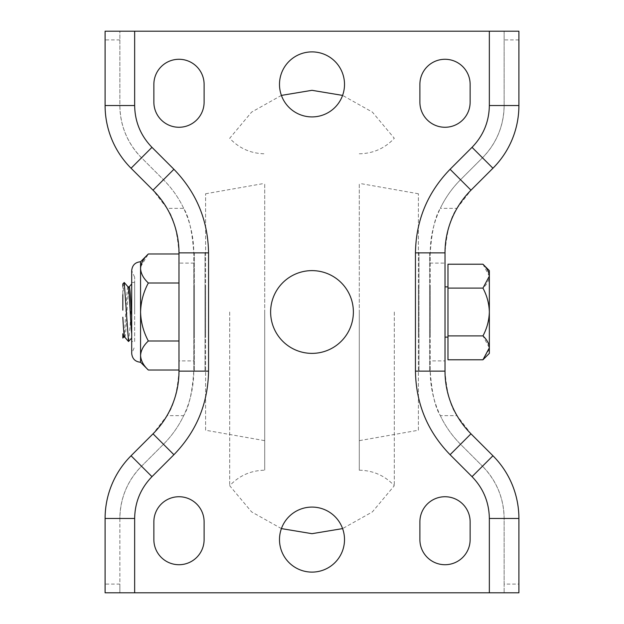 <?xml version="1.0" encoding="UTF-8"?>
<svg xmlns="http://www.w3.org/2000/svg" width="624" height="624" viewBox="0 0 624 624"><rect width="100%" height="100%" fill="white"/><g stroke="black" fill="none" stroke-linecap="round" stroke-linejoin="round"><path stroke-width="0.47" stroke-dasharray="3.12 2.34" d="M134.651 312L134.651 277.228L134.651 312M178.987 341.008L178.987 253.976L178.987 341.008L148.34 341.008C143.481 331.991 140.891 322.327 140.564 312L140.564 261.752M359.291 312L359.291 470.215L359.291 312M394.306 312L394.306 485.714L394.306 312M229.694 312L229.694 485.714L229.694 312M264.709 312L264.709 470.215L264.709 312M445.013 564.72A25.124 25.124 0 0 0 470.137 539.596L470.137 521.859A25.124 25.124 0 0 0 445.013 496.735A25.124 25.124 0 0 0 419.89 521.859L419.89 539.596A25.124 25.124 0 0 0 445.013 564.72M178.987 564.72A25.124 25.124 0 0 0 204.11 539.596L204.11 521.859A25.124 25.124 0 0 0 178.987 496.735A25.124 25.124 0 0 0 153.863 521.859L153.863 539.596A25.124 25.124 0 0 0 178.987 564.72M445.013 127.265A25.124 25.124 0 0 0 470.137 102.141L470.137 84.404A25.124 25.124 0 0 0 445.013 59.28A25.124 25.124 0 0 0 419.89 84.404L419.89 102.141A25.124 25.124 0 0 0 445.013 127.265M178.987 127.265A25.124 25.124 0 0 0 204.11 102.141L204.11 84.404A25.124 25.124 0 0 0 178.987 59.28A25.124 25.124 0 0 0 153.863 84.404L153.863 102.141A25.124 25.124 0 0 0 178.987 127.265M312 507.086A32.51 32.51 0 0 0 279.49 539.596A32.51 32.51 0 0 0 312 572.107A32.51 32.51 0 0 0 344.51 539.596A32.51 32.51 0 0 0 312 507.086M312 51.893A32.51 32.51 0 0 0 279.49 84.404A32.51 32.51 0 0 0 312 116.914A32.51 32.51 0 0 0 344.51 84.404A32.51 32.51 0 0 0 312 51.893M312 270.621A41.379 41.379 0 0 0 270.621 312A41.379 41.379 0 0 0 312 353.379A41.379 41.379 0 0 0 353.379 312A41.379 41.379 0 0 0 312 270.621M447.97 337.124L447.97 286.876L447.97 337.124M140.689 266.705L148.34 253.976M430.232 286.876L430.232 337.124L430.232 286.876L429.64 286.876L429.64 337.124L429.64 286.876M430.232 337.124L429.64 337.124M194.36 286.876L194.36 337.124L194.36 286.876L193.768 286.876L193.768 337.124L193.768 286.876M194.36 337.124L193.768 337.124M482.945 264.217L489.349 276.167C489.099 280.371 486.962 284.349 482.945 288.109C486.946 295.534 489.076 303.498 489.349 312C489.099 320.408 486.962 328.372 482.945 335.891L489.349 347.833L489.349 353.379M489.239 349.3L482.945 359.783M429.64 252.884L429.64 371.116L429.64 252.884L419 252.884L419 371.116L419 252.884M429.64 371.116L419 371.116M205 252.884L205 371.116L205 252.884L194.36 252.884L194.36 371.116L194.36 252.884M205 371.116L194.36 371.116M419 337.124L419 286.876L419 337.124L418.408 337.124L418.408 286.876L418.408 337.124M419 286.876L418.408 286.876M205.592 286.876L205.592 337.124L205.592 286.876L205 286.876L205 337.124L205 286.876M205.592 337.124L205 337.124M418.408 430.232L418.408 193.768L418.408 430.232L359.291 440.653L359.291 183.347L359.291 440.653M418.408 193.768L359.291 183.347M205.592 430.232L205.592 193.768L205.592 430.232L264.709 440.653L264.709 183.347L264.709 440.653M205.592 193.768L264.709 183.347M134.651 341.554L134.651 282.446L134.651 341.554L131.695 341.554L131.695 282.446L131.695 341.554M134.651 282.446L131.695 282.446M124.66 337.069L124.753 337.124C126.204 338.988 127.741 284.934 129.191 286.876L129.145 286.876M127.998 286.876C126.524 285.316 125.05 338.676 123.568 337.124L123.607 337.124M131.695 283.936L131.695 294.629L130.182 324.706L128.677 341.507M119.87 592.8L518.903 592.8L518.903 518.474C518.513 494.146 509.863 473.242 492.937 455.77L470.98 433.82L457.002 415.654L440.31 415.654C435.053 407.191 431.699 392.348 430.232 371.116L430.232 252.884A103.451 103.451 0 0 1 460.535 179.735L482.485 157.778A73.897 73.897 0 0 0 504.13 105.526L504.13 31.2L105.097 31.2L105.097 105.526C105.487 129.854 114.137 150.758 131.063 168.23L153.02 190.18L166.998 208.346L183.69 208.346C188.947 216.809 192.301 231.652 193.768 252.884L193.768 371.116A103.451 103.451 0 0 1 163.465 444.265L141.515 466.222A73.897 73.897 0 0 0 119.87 518.474L119.87 592.8L105.097 592.8L105.097 584.103L119.87 584.103L119.87 592.8M457.002 208.346L470.98 190.18L492.937 168.23C509.863 150.758 518.513 129.854 518.903 105.526L518.903 31.2L504.13 31.2L504.13 105.526C503.802 125.798 496.587 143.216 482.485 157.778L460.535 179.735C452.166 188.12 445.427 197.66 440.31 208.346L457.002 208.346C450.707 216.707 446.706 231.559 445.013 252.884L445.013 263.117L430.232 263.117L430.232 252.884C431.691 231.668 435.053 216.824 440.31 208.346M445.013 286.876L445.013 337.124M457.002 415.654C450.7 407.261 446.698 392.418 445.013 371.116L445.013 263.117M504.13 584.103L504.13 518.474A73.897 73.897 0 0 0 482.485 466.222C496.587 480.784 503.802 498.202 504.13 518.474L504.13 592.8L504.13 584.103L518.903 584.103M134.651 31.2L134.651 105.526C134.909 121.75 140.681 135.681 151.967 147.334L173.917 169.283C196.482 192.582 208.026 220.451 208.549 252.884L208.549 371.116C208.026 403.549 196.482 431.418 173.917 454.717L151.967 476.666C140.681 488.319 134.909 502.25 134.651 518.474L119.87 518.474C120.198 498.202 127.413 480.784 141.515 466.222L163.465 444.265C171.834 435.88 178.573 426.34 183.69 415.654L166.998 415.654L153.02 433.82L131.063 455.77C114.137 473.242 105.487 494.146 105.097 518.474L105.097 584.103M166.998 415.654C173.293 407.293 177.294 392.441 178.987 371.116L178.987 360.883L193.768 360.883L193.768 371.116C192.309 392.332 188.947 407.176 183.69 415.654M166.998 208.346C173.3 216.739 177.302 231.582 178.987 252.884L178.987 360.883M183.69 208.346C178.573 197.66 171.834 188.12 163.465 179.735L141.515 157.778C127.413 143.216 120.198 125.798 119.87 105.526L119.87 31.2L119.87 105.526A73.897 73.897 0 0 0 141.515 157.778L163.465 179.735A103.451 103.451 0 0 1 193.768 252.884L193.768 263.117L178.987 263.117M440.31 415.654C445.427 426.34 452.166 435.88 460.535 444.265L482.485 466.222L460.535 444.265A103.451 103.451 0 0 1 430.232 371.116L430.232 360.883L445.013 360.883M430.232 263.117L430.232 360.883M119.87 518.474L119.87 584.103M178.987 282.992L148.34 282.992C143.481 278.483 140.891 273.647 140.564 268.484M148.34 370.024C143.481 365.516 140.891 360.68 140.564 355.516L140.564 312C140.868 301.79 143.458 292.118 148.34 282.992M140.564 362.248L140.564 355.516C140.868 350.407 143.458 345.571 148.34 341.008M193.768 360.883L193.768 263.117M447.97 359.783L447.97 264.217M482.945 288.109L447.97 288.109M482.945 335.891L447.97 335.891M489.349 270.621L489.349 347.833M122.827 338.021L122.827 333.77M122.827 310.167L122.827 286.354M124.082 282.493L122.834 294.629M489.349 592.8L489.349 518.474C489.091 502.25 483.319 488.319 472.033 476.666L450.083 454.717C427.518 431.418 415.974 403.549 415.451 371.116L415.451 252.884C415.974 220.451 427.518 192.582 450.083 169.283L472.033 147.334C483.319 135.681 489.091 121.75 489.349 105.526L489.349 31.2M134.651 518.474L134.651 592.8M504.13 518.474L489.349 518.474M119.87 105.526L134.651 105.526M489.349 105.526L504.13 105.526M518.903 39.897L504.13 39.897M119.87 39.897L105.097 39.897M472.033 147.334L482.485 157.778M450.083 169.283L460.535 179.735M415.451 252.884L430.232 252.884M415.451 371.116L430.232 371.116M450.083 454.717L460.535 444.265M472.033 476.666L482.485 466.222M151.967 476.666L141.515 466.222M173.917 454.717L163.465 444.265M208.549 371.116L193.768 371.116M208.549 252.884L193.768 252.884M173.917 169.283L163.465 179.735M151.967 147.334L141.515 157.778M134.651 277.228L131.695 270.621L131.695 353.379L134.651 346.772M359.291 153.785C373.144 153.543 384.813 148.379 394.306 138.286L372.388 112.102L342.599 95.402M281.401 95.402L251.612 112.102L229.694 138.286C239.187 148.379 250.856 153.543 264.709 153.785M281.401 528.598L251.612 511.898L229.694 485.714C239.187 475.621 250.856 470.457 264.709 470.215M359.291 470.215C373.144 470.457 384.813 475.621 394.306 485.714L372.388 511.898L342.599 528.598"/><path stroke-width="0.94" d="M178.987 253.976L148.34 253.976L140.564 261.752L140.564 312C140.868 322.21 143.458 331.882 148.34 341.008C143.481 345.517 140.891 350.353 140.564 355.516C140.868 360.625 143.458 365.461 148.34 370.024L178.987 370.024M470.137 539.596A25.124 25.124 0 0 1 445.013 564.72A25.124 25.124 0 0 1 419.89 539.596L419.89 521.859A25.124 25.124 0 0 1 445.013 496.735A25.124 25.124 0 0 1 470.137 521.859L470.137 539.596M204.11 539.596A25.124 25.124 0 0 1 178.987 564.72A25.124 25.124 0 0 1 153.863 539.596L153.863 521.859A25.124 25.124 0 0 1 178.987 496.735A25.124 25.124 0 0 1 204.11 521.859L204.11 539.596M470.137 102.141A25.124 25.124 0 0 1 445.013 127.265A25.124 25.124 0 0 1 419.89 102.141L419.89 84.404A25.124 25.124 0 0 1 445.013 59.28A25.124 25.124 0 0 1 470.137 84.404L470.137 102.141M204.11 102.141A25.124 25.124 0 0 1 178.987 127.265A25.124 25.124 0 0 1 153.863 102.141L153.863 84.404A25.124 25.124 0 0 1 178.987 59.28A25.124 25.124 0 0 1 204.11 84.404L204.11 102.141M312 572.107A32.51 32.51 0 0 1 279.49 539.596A32.51 32.51 0 0 1 312 507.086A32.51 32.51 0 0 1 344.51 539.596A32.51 32.51 0 0 1 312 572.107M312 116.914A32.51 32.51 0 0 1 279.49 84.404A32.51 32.51 0 0 1 312 51.893A32.51 32.51 0 0 1 344.51 84.404A32.51 32.51 0 0 1 312 116.914M312 353.379A41.379 41.379 0 0 1 270.621 312A41.379 41.379 0 0 1 312 270.621A41.379 41.379 0 0 1 353.379 312A41.379 41.379 0 0 1 312 353.379M447.97 286.876L445.013 286.876L445.013 337.124L447.97 337.124M148.34 253.976C143.481 258.484 140.891 263.32 140.564 268.484L140.689 266.705M482.945 359.783L489.349 347.833L489.349 353.379L482.945 359.783L447.97 359.783L447.97 335.891L482.945 335.891C486.946 328.466 489.076 320.502 489.349 312C489.099 303.592 486.962 295.628 482.945 288.109L447.97 288.109L447.97 335.891M482.945 335.891C486.962 339.651 489.099 343.629 489.349 347.833L489.239 349.3M128.045 286.876L129.191 286.876C129.995 285.995 130.923 303.092 131.695 317.226M128.068 286.907L124.238 282.493L122.827 283.936L122.827 286.354M127.998 286.876C129.23 285.441 130.463 322.624 131.695 333.754L131.695 338.029L128.513 341.507L124.238 282.493M124.706 337.124L123.568 337.124L122.827 333.754L122.827 338.021L123.653 337.069M489.349 31.2L105.097 31.2L105.097 105.526A88.67 88.67 0 0 0 131.063 168.23L153.02 190.18A88.67 88.67 0 0 1 178.987 252.884L178.987 371.116A88.67 88.67 0 0 1 153.02 433.82L131.063 455.77A88.67 88.67 0 0 0 105.097 518.474L105.097 592.8L518.903 592.8L518.903 518.474A88.67 88.67 0 0 0 492.937 455.77L470.98 433.82A88.67 88.67 0 0 1 445.013 371.116L445.013 252.884A88.67 88.67 0 0 1 470.98 190.18L492.937 168.23A88.67 88.67 0 0 0 518.903 105.526L518.903 31.2L489.349 31.2L489.349 105.526L518.903 105.526M140.564 268.484C140.868 273.593 143.458 278.429 148.34 282.992L178.987 282.992M178.987 341.008L148.34 341.008M148.34 282.992C143.481 292.009 140.891 301.673 140.564 312L140.564 362.248L148.34 370.024M482.945 288.109L489.349 276.167C489.099 271.955 486.962 267.977 482.945 264.217L447.97 264.217L447.97 288.109M489.349 347.833L489.349 270.621L482.945 264.217M122.834 294.629L122.827 310.167M122.827 317.226C123.482 329.667 124.121 336.305 124.753 337.124M489.349 592.8L489.349 518.474C489.091 502.25 483.319 488.319 472.033 476.666L450.083 454.717C427.502 431.426 415.958 403.556 415.451 371.116L415.451 252.884C415.958 220.444 427.502 192.582 450.083 169.283L472.033 147.334C483.319 135.681 489.091 121.75 489.349 105.526M134.651 31.2L134.651 105.526C134.909 121.75 140.681 135.681 151.967 147.334L173.917 169.283C196.498 192.574 208.042 220.444 208.549 252.884L208.549 371.116C208.042 403.556 196.498 431.418 173.917 454.717L151.967 476.666C140.681 488.319 134.909 502.25 134.651 518.474L134.651 592.8M472.033 147.334L492.937 168.23M450.083 169.283L470.98 190.18M415.451 252.884L445.013 252.884M415.451 371.116L445.013 371.116M450.083 454.717L470.98 433.82M472.033 476.666L492.937 455.77M489.349 518.474L518.903 518.474M134.651 518.474L105.097 518.474M151.967 476.666L131.063 455.77M173.917 454.717L153.02 433.82M208.549 371.116L178.987 371.116M208.549 252.884L178.987 252.884M173.917 169.283L153.02 190.18M151.967 147.334L131.063 168.23M134.651 105.526L105.097 105.526M140.564 362.248C135.221 361.756 132.265 358.8 131.695 353.379L131.695 270.621C132.265 265.2 135.221 262.244 140.564 261.752M342.599 528.598L312 533.684L281.401 528.598M342.599 95.402L312 90.316L281.401 95.402M128.513 341.507L124.66 337.069M129.098 286.931L131.695 283.936"/></g></svg>
